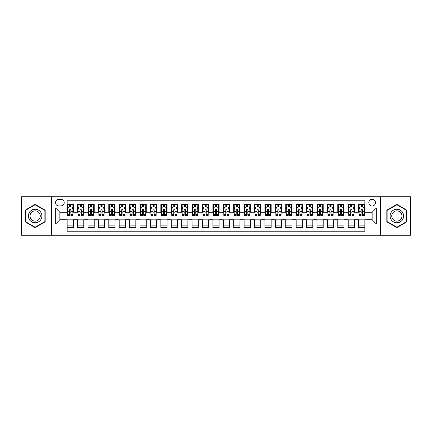 <?xml version="1.0" encoding="UTF-8"?>
<svg xmlns="http://www.w3.org/2000/svg" width="432" height="432" viewBox="0 0 432 432"><rect width="100%" height="100%" fill="white"/><g stroke="black" fill="none" stroke-linecap="round" stroke-linejoin="round"><path stroke-width="0.65" d="M372.146 199.346A3.332 3.332 0 0 0 368.815 202.678A3.332 3.332 0 0 0 372.146 206.005A3.332 3.332 0 0 0 375.478 202.678A3.332 3.332 0 0 0 372.146 199.346M380.473 235.256L410.4 235.256L410.4 196.744L380.473 196.744L380.473 235.256L51.527 235.256L51.527 196.744L21.6 196.744L21.6 235.256L51.527 235.256M364.856 204.287L358.614 204.287L358.614 208.089L354.451 208.089L354.451 212.252L358.614 212.252L358.614 208.089M354.451 208.089L354.451 204.287L348.203 204.287L348.203 208.089L344.039 208.089L344.039 212.252L348.203 212.252L348.203 208.089M344.039 208.089L344.039 204.287L337.792 204.287L337.792 208.089L333.628 208.089L333.628 212.252L337.792 212.252L337.792 208.089M333.628 208.089L333.628 204.287L327.386 204.287L327.386 208.089L323.217 208.089L323.217 212.252L327.386 212.252L327.386 208.089M323.217 208.089L323.217 204.287L316.975 204.287L316.975 208.089L312.811 208.089L312.811 212.252L316.975 212.252L316.975 208.089M312.811 208.089L312.811 204.287L306.563 204.287L306.563 208.089L302.4 208.089L302.4 212.252L306.563 212.252L306.563 208.089M302.4 208.089L302.4 204.287L296.152 204.287L296.152 208.089L291.989 208.089L291.989 212.252L296.152 212.252L296.152 208.089M291.989 208.089L291.989 204.287L285.746 204.287L285.746 208.089L281.583 208.089L281.583 212.252L285.746 212.252L285.746 208.089M281.583 208.089L281.583 204.287L275.335 204.287L275.335 208.089L271.172 208.089L271.172 212.252L275.335 212.252L275.335 208.089M271.172 208.089L271.172 204.287L264.924 204.287L264.924 208.089L260.761 208.089L260.761 212.252L264.924 212.252L264.924 208.089M260.761 208.089L260.761 204.287L254.518 204.287L254.518 208.089L250.349 208.089L250.349 212.252L254.518 212.252L254.518 208.089M250.349 208.089L250.349 204.287L244.107 204.287L244.107 208.089L239.944 208.089L239.944 212.252L244.107 212.252L244.107 208.089M239.944 208.089L239.944 204.287L233.696 204.287L233.696 208.089L229.532 208.089L229.532 212.252L233.696 212.252L233.696 208.089M229.532 208.089L229.532 204.287L223.285 204.287L223.285 208.089L219.121 208.089L219.121 212.252L223.285 212.252L223.285 208.089M219.121 208.089L219.121 204.287L212.879 204.287L212.879 208.089L208.715 208.089L208.715 212.252L212.879 212.252L212.879 208.089M208.715 208.089L208.715 204.287L202.468 204.287L202.468 208.089L198.304 208.089L198.304 212.252L202.468 212.252L202.468 208.089M198.304 208.089L198.304 204.287L192.056 204.287L192.056 208.089L187.893 208.089L187.893 212.252L192.056 212.252L192.056 208.089M187.893 208.089L187.893 204.287L181.651 204.287L181.651 208.089L177.482 208.089L177.482 212.252L181.651 212.252L181.651 208.089M177.482 208.089L177.482 204.287L171.239 204.287L171.239 208.089L167.076 208.089L167.076 212.252L171.239 212.252L171.239 208.089M167.076 208.089L167.076 204.287L160.828 204.287L160.828 208.089L156.665 208.089L156.665 212.252L160.828 212.252L160.828 208.089M156.665 208.089L156.665 204.287L150.417 204.287L150.417 208.089L146.254 208.089L146.254 212.252L150.417 212.252L150.417 208.089M146.254 208.089L146.254 204.287L140.011 204.287L140.011 208.089L135.848 208.089L135.848 212.252L140.011 212.252L140.011 208.089M135.848 208.089L135.848 204.287L129.6 204.287L129.6 208.089L125.437 208.089L125.437 212.252L129.6 212.252L129.6 208.089M125.437 208.089L125.437 204.287L119.189 204.287L119.189 208.089L115.025 208.089L115.025 212.252L119.189 212.252L119.189 208.089M115.025 208.089L115.025 204.287L108.783 204.287L108.783 208.089L104.614 208.089L104.614 212.252L108.783 212.252L108.783 208.089M104.614 208.089L104.614 204.287L98.372 204.287L98.372 208.089L94.208 208.089L94.208 212.252L98.372 212.252L98.372 208.089M94.208 208.089L94.208 204.287L87.961 204.287L87.961 208.089L83.797 208.089L83.797 212.252L87.961 212.252L87.961 208.089M83.797 208.089L83.797 204.287L77.549 204.287L77.549 212.252L73.386 212.252L73.386 204.287L67.144 204.287M67.144 227.713L73.386 227.713L73.386 219.748L77.549 219.748L77.549 227.713L83.797 227.713L83.797 219.748L87.961 219.748L87.961 223.911L83.797 223.911M87.961 223.911L87.961 227.713L94.208 227.713L94.208 219.748L98.372 219.748L98.372 223.911L94.208 223.911M98.372 223.911L98.372 227.713L104.614 227.713L104.614 219.748L108.783 219.748L108.783 223.911L104.614 223.911M108.783 223.911L108.783 227.713L115.025 227.713L115.025 219.748L119.189 219.748L119.189 223.911L115.025 223.911M119.189 223.911L119.189 227.713L125.437 227.713L125.437 219.748L129.6 219.748L129.6 223.911L125.437 223.911M129.6 223.911L129.6 227.713L135.848 227.713L135.848 219.748L140.011 219.748L140.011 223.911L135.848 223.911M140.011 223.911L140.011 227.713L146.254 227.713L146.254 219.748L150.417 219.748L150.417 223.911L146.254 223.911M150.417 223.911L150.417 227.713L156.665 227.713L156.665 219.748L160.828 219.748L160.828 223.911L156.665 223.911M160.828 223.911L160.828 227.713L167.076 227.713L167.076 219.748L171.239 219.748L171.239 223.911L167.076 223.911M171.239 223.911L171.239 227.713L177.482 227.713L177.482 219.748L181.651 219.748L181.651 223.911L177.482 223.911M181.651 223.911L181.651 227.713L187.893 227.713L187.893 219.748L192.056 219.748L192.056 223.911L187.893 223.911M192.056 223.911L192.056 227.713L198.304 227.713L198.304 219.748L202.468 219.748L202.468 223.911L198.304 223.911M202.468 223.911L202.468 227.713L208.715 227.713L208.715 219.748L212.879 219.748L212.879 223.911L208.715 223.911M212.879 223.911L212.879 227.713L219.121 227.713L219.121 219.748L223.285 219.748L223.285 223.911L219.121 223.911M223.285 223.911L223.285 227.713L229.532 227.713L229.532 219.748L233.696 219.748L233.696 223.911L229.532 223.911M233.696 223.911L233.696 227.713L239.944 227.713L239.944 219.748L244.107 219.748L244.107 223.911L239.944 223.911M244.107 223.911L244.107 227.713L250.349 227.713L250.349 219.748L254.518 219.748L254.518 223.911L250.349 223.911M254.518 223.911L254.518 227.713L260.761 227.713L260.761 219.748L264.924 219.748L264.924 223.911L260.761 223.911M264.924 223.911L264.924 227.713L271.172 227.713L271.172 219.748L275.335 219.748L275.335 223.911L271.172 223.911M275.335 223.911L275.335 227.713L281.583 227.713L281.583 219.748L285.746 219.748L285.746 223.911L281.583 223.911M285.746 223.911L285.746 227.713L291.989 227.713L291.989 219.748L296.152 219.748L296.152 223.911L291.989 223.911M296.152 223.911L296.152 227.713L302.4 227.713L302.4 219.748L306.563 219.748L306.563 223.911L302.4 223.911M306.563 223.911L306.563 227.713L312.811 227.713L312.811 219.748L316.975 219.748L316.975 223.911L312.811 223.911M316.975 223.911L316.975 227.713L323.217 227.713L323.217 219.748L327.386 219.748L327.386 223.911L323.217 223.911M327.386 223.911L327.386 227.713L333.628 227.713L333.628 219.748L337.792 219.748L337.792 223.911L333.628 223.911M337.792 223.911L337.792 227.713L344.039 227.713L344.039 219.748L348.203 219.748L348.203 223.911L344.039 223.911M348.203 223.911L348.203 227.713L354.451 227.713L354.451 219.748L358.614 219.748L358.614 223.911L354.451 223.911M58.709 205.902L60.998 205.902A3.229 3.229 0 0 0 64.228 202.678A3.229 3.229 0 0 0 60.998 199.449L58.709 199.449A3.229 3.229 0 0 0 55.485 202.678A3.229 3.229 0 0 0 58.709 205.902M380.473 196.744L51.527 196.744M364.856 208.089L364.856 200.804L67.144 200.804L67.144 212.252L59.854 212.252L59.854 219.748L67.144 219.748L67.144 231.196L364.856 231.196L364.856 219.748L372.146 219.748L372.146 212.252L364.856 212.252L364.856 208.089L376.31 208.089L376.31 223.911L364.856 223.911M67.144 223.911L55.69 223.911L55.69 208.089L67.144 208.089M358.614 223.911L358.614 227.713L364.856 227.713M67.144 206.89L67.662 206.89M69.638 206.89L70.891 206.89M72.868 206.89L73.386 206.89M67.144 212.15L67.662 212.15M69.638 212.15L70.891 212.15M72.868 212.15L73.386 212.15M67.144 219.85L73.386 219.85M67.144 225.11L73.386 225.11M77.549 212.15L78.073 212.15M80.05 212.15L81.297 212.15M83.279 212.15L83.797 212.15M77.549 206.89L78.073 206.89M80.05 206.89L81.297 206.89M83.279 206.89L83.797 206.89M77.549 219.85L83.797 219.85M77.549 225.11L83.797 225.11M87.961 219.85L94.208 219.85M87.961 225.11L94.208 225.11M87.961 206.89L88.484 206.89M90.461 206.89L91.708 206.89M93.685 206.89L94.208 206.89M87.961 212.15L88.484 212.15M90.461 212.15L91.708 212.15M93.685 212.15L94.208 212.15M98.372 219.85L104.614 219.85M98.372 225.11L104.614 225.11M98.372 206.89L98.89 206.89M100.872 206.89L102.119 206.89M104.096 206.89L104.614 206.89M98.372 212.15L98.89 212.15M100.872 212.15L102.119 212.15M104.096 212.15L104.614 212.15M108.783 219.85L115.025 219.85M108.783 225.11L115.025 225.11M108.783 206.89L109.301 206.89M111.278 206.89L112.531 206.89M114.507 206.89L115.025 206.89M108.783 212.15L109.301 212.15M111.278 212.15L112.531 212.15M114.507 212.15L115.025 212.15M119.189 219.85L125.437 219.85M119.189 225.11L125.437 225.11M119.189 206.89L119.713 206.89M121.689 206.89L122.936 206.89M124.918 206.89L125.437 206.89M119.189 212.15L119.713 212.15M121.689 212.15L122.936 212.15M124.918 212.15L125.437 212.15M129.6 219.85L135.848 219.85M129.6 225.11L135.848 225.11M129.6 206.89L130.118 206.89M132.1 206.89L133.348 206.89M135.324 206.89L135.848 206.89M129.6 212.15L130.118 212.15M132.1 212.15L133.348 212.15M135.324 212.15L135.848 212.15M140.011 219.85L146.254 219.85M140.011 225.11L146.254 225.11M140.011 206.89L140.53 206.89M142.506 206.89L143.759 206.89M145.735 206.89L146.254 206.89M140.011 212.15L140.53 212.15M142.506 212.15L143.759 212.15M145.735 212.15L146.254 212.15M150.417 219.85L156.665 219.85M150.417 225.11L156.665 225.11M150.417 206.89L150.941 206.89M152.917 206.89L154.165 206.89M156.146 206.89L156.665 206.89M150.417 212.15L150.941 212.15M152.917 212.15L154.165 212.15M156.146 212.15L156.665 212.15M160.828 219.85L167.076 219.85M160.828 225.11L167.076 225.11M160.828 206.89L161.352 206.89M163.328 206.89L164.576 206.89M166.552 206.89L167.076 206.89M160.828 212.15L161.352 212.15M163.328 212.15L164.576 212.15M166.552 212.15L167.076 212.15M171.239 219.85L177.482 219.85M171.239 225.11L177.482 225.11M171.239 206.89L171.758 206.89M173.734 206.89L174.987 206.89M176.963 206.89L177.482 206.89M171.239 212.15L171.758 212.15M173.734 212.15L174.987 212.15M176.963 212.15L177.482 212.15M181.651 219.85L187.893 219.85M181.651 225.11L187.893 225.11M181.651 206.89L182.169 206.89M184.145 206.89L185.398 206.89M187.375 206.89L187.893 206.89M181.651 212.15L182.169 212.15M184.145 212.15L185.398 212.15M187.375 212.15L187.893 212.15M192.056 219.85L198.304 219.85M192.056 225.11L198.304 225.11M192.056 206.89L192.58 206.89M194.557 206.89L195.804 206.89M197.786 206.89L198.304 206.89M192.056 212.15L192.58 212.15M194.557 212.15L195.804 212.15M197.786 212.15L198.304 212.15M202.468 219.85L208.715 219.85M202.468 225.11L208.715 225.11M202.468 206.89L202.986 206.89M204.968 206.89L206.215 206.89M208.192 206.89L208.715 206.89M202.468 212.15L202.986 212.15M204.968 212.15L206.215 212.15M208.192 212.15L208.715 212.15M212.879 219.85L219.121 219.85M212.879 225.11L219.121 225.11M212.879 206.89L213.397 206.89M215.374 206.89L216.626 206.89M218.603 206.89L219.121 206.89M212.879 212.15L213.397 212.15M215.374 212.15L216.626 212.15M218.603 212.15L219.121 212.15M223.285 219.85L229.532 219.85M223.285 225.11L229.532 225.11M223.285 206.89L223.808 206.89M225.785 206.89L227.032 206.89M229.014 206.89L229.532 206.89M223.285 212.15L223.808 212.15M225.785 212.15L227.032 212.15M229.014 212.15L229.532 212.15M233.696 219.85L239.944 219.85M233.696 225.11L239.944 225.11M233.696 206.89L234.214 206.89M236.196 206.89L237.443 206.89M239.42 206.89L239.944 206.89M233.696 212.15L234.214 212.15M236.196 212.15L237.443 212.15M239.42 212.15L239.944 212.15M244.107 219.85L250.349 219.85M244.107 225.11L250.349 225.11M244.107 206.89L244.625 206.89M246.602 206.89L247.855 206.89M249.831 206.89L250.349 206.89M244.107 212.15L244.625 212.15M246.602 212.15L247.855 212.15M249.831 212.15L250.349 212.15M254.518 219.85L260.761 219.85M254.518 225.11L260.761 225.11M254.518 206.89L255.037 206.89M257.013 206.89L258.266 206.89M260.242 206.89L260.761 206.89M254.518 212.15L255.037 212.15M257.013 212.15L258.266 212.15M260.242 212.15L260.761 212.15M264.924 219.85L271.172 219.85M264.924 225.11L271.172 225.11M264.924 206.89L265.448 206.89M267.424 206.89L268.672 206.89M270.648 206.89L271.172 206.89M264.924 212.15L265.448 212.15M267.424 212.15L268.672 212.15M270.648 212.15L271.172 212.15M275.335 219.85L281.583 219.85M275.335 225.11L281.583 225.11M275.335 206.89L275.854 206.89M277.835 206.89L279.083 206.89M281.059 206.89L281.583 206.89M275.335 212.15L275.854 212.15M277.835 212.15L279.083 212.15M281.059 212.15L281.583 212.15M285.746 219.85L291.989 219.85M285.746 225.11L291.989 225.11M285.746 206.89L286.265 206.89M288.241 206.89L289.494 206.89M291.47 206.89L291.989 206.89M285.746 212.15L286.265 212.15M288.241 212.15L289.494 212.15M291.47 212.15L291.989 212.15M296.152 219.85L302.4 219.85M296.152 225.11L302.4 225.11M296.152 206.89L296.676 206.89M298.652 206.89L299.9 206.89M301.882 206.89L302.4 206.89M296.152 212.15L296.676 212.15M298.652 212.15L299.9 212.15M301.882 212.15L302.4 212.15M306.563 219.85L312.811 219.85M306.563 225.11L312.811 225.11M306.563 206.89L307.082 206.89M309.064 206.89L310.311 206.89M312.287 206.89L312.811 206.89M306.563 212.15L307.082 212.15M309.064 212.15L310.311 212.15M312.287 212.15L312.811 212.15M316.975 219.85L323.217 219.85M316.975 225.11L323.217 225.11M316.975 206.89L317.493 206.89M319.469 206.89L320.722 206.89M322.699 206.89L323.217 206.89M316.975 212.15L317.493 212.15M319.469 212.15L320.722 212.15M322.699 212.15L323.217 212.15M327.386 219.85L333.628 219.85M327.386 225.11L333.628 225.11M327.386 206.89L327.904 206.89M329.881 206.89L331.128 206.89M333.11 206.89L333.628 206.89M327.386 212.15L327.904 212.15M329.881 212.15L331.128 212.15M333.11 212.15L333.628 212.15M337.792 219.85L344.039 219.85M337.792 225.11L344.039 225.11M337.792 206.89L338.315 206.89M340.292 206.89L341.539 206.89M343.516 206.89L344.039 206.89M337.792 212.15L338.315 212.15M340.292 212.15L341.539 212.15M343.516 212.15L344.039 212.15M348.203 219.85L354.451 219.85M348.203 225.11L354.451 225.11M348.203 206.89L348.721 206.89M350.703 206.89L351.95 206.89M353.927 206.89L354.451 206.89M348.203 212.15L348.721 212.15M350.703 212.15L351.95 212.15M353.927 212.15L354.451 212.15M358.614 219.85L364.856 219.85M358.614 225.11L364.856 225.11M358.614 206.89L359.132 206.89M361.109 206.89L362.362 206.89M364.338 206.89L364.856 206.89M358.614 212.15L359.132 212.15M361.109 212.15L362.362 212.15M364.338 212.15L364.856 212.15M59.854 212.252L55.69 208.089M59.854 219.748L55.69 223.911M376.31 208.089L372.146 212.252M376.31 223.911L372.146 219.748M35.132 227.599L45.176 221.8L45.176 210.2L35.132 204.401L25.088 210.2L25.088 221.8L35.132 227.599M406.912 210.2L396.868 204.401L386.824 210.2L386.824 221.8L396.868 227.599L406.912 221.8L406.912 210.2M70.891 205.643L69.638 205.643M72.868 214.526L70.891 214.526L70.891 215.374L72.868 215.374L72.868 209.023L71.825 206.944L68.704 206.944L67.662 209.023L67.662 215.374L69.638 215.374L69.638 214.526L67.662 214.526M67.662 209.023L67.662 204.287M72.868 209.023L72.868 204.287M69.638 206.944L69.638 204.287M70.891 204.287L70.891 206.944M70.891 214.526L70.891 209.806C70.475 209.002 70.06 209.002 69.638 209.806L69.638 214.526M35.132 209.234A6.766 6.766 0 0 0 28.366 216A6.766 6.766 0 0 0 35.132 222.766A6.766 6.766 0 0 0 41.899 216A6.766 6.766 0 0 0 35.132 209.234M35.132 210.875A5.125 5.125 0 0 0 30.008 216A5.125 5.125 0 0 0 35.132 221.125A5.125 5.125 0 0 0 40.257 216A5.125 5.125 0 0 0 35.132 210.875M44.863 221.621L35.132 227.237L25.402 221.621L25.402 210.379L35.132 204.763L44.863 210.379L44.863 221.621M391.009 212.614A6.766 6.766 0 0 0 393.482 221.859A6.766 6.766 0 0 0 402.727 219.386A6.766 6.766 0 0 0 400.248 210.141A6.766 6.766 0 0 0 391.009 212.614M392.429 213.44A5.125 5.125 0 0 0 394.308 220.439A5.125 5.125 0 0 0 401.306 218.56A5.125 5.125 0 0 0 399.427 211.561A5.125 5.125 0 0 0 392.429 213.44M406.598 210.379L406.598 221.621L396.868 227.237L387.137 221.621L387.137 210.379L396.868 204.763L406.598 210.379M81.297 205.643L80.05 205.643M83.279 214.526L81.297 214.526L81.297 215.374L83.279 215.374L83.279 209.023L82.237 206.944L79.115 206.944L78.073 209.023L78.073 215.374L80.05 215.374L80.05 214.526L78.073 214.526M78.073 209.023L78.073 204.287M83.279 209.023L83.279 204.287M80.05 206.944L80.05 204.287M81.297 204.287L81.297 206.944M81.297 214.526L81.297 209.806C80.881 209.002 80.465 209.002 80.05 209.806L80.05 214.526M91.708 205.643L90.461 205.643M93.685 214.526L91.708 214.526L91.708 215.374L93.685 215.374L93.685 209.023L92.648 206.944L89.521 206.944L88.484 209.023L88.484 215.374L90.461 215.374L90.461 214.526L88.484 214.526M88.484 209.023L88.484 204.287M93.685 209.023L93.685 204.287M90.461 206.944L90.461 204.287M91.708 204.287L91.708 206.944M91.708 214.526L91.708 209.806C91.292 209.002 90.877 209.002 90.461 209.806L90.461 214.526M102.119 205.643L100.872 205.643M104.096 214.526L102.119 214.526L102.119 215.374L104.096 215.374L104.096 209.023L103.054 206.944L99.932 206.944L98.89 209.023L98.89 215.374L100.872 215.374L100.872 214.526L98.89 214.526M98.89 209.023L98.89 204.287M104.096 209.023L104.096 204.287M100.872 206.944L100.872 204.287M102.119 204.287L102.119 206.944M102.119 214.526L102.119 209.806C101.704 209.002 101.288 209.002 100.872 209.806L100.872 214.526M112.531 205.643L111.278 205.643M114.507 214.526L112.531 214.526L112.531 215.374L114.507 215.374L114.507 209.023L113.465 206.944L110.344 206.944L109.301 209.023L109.301 215.374L111.278 215.374L111.278 214.526L109.301 214.526M109.301 209.023L109.301 204.287M114.507 209.023L114.507 204.287M111.278 206.944L111.278 204.287M112.531 204.287L112.531 206.944M112.531 214.526L112.531 209.806C112.115 209.002 111.694 209.002 111.278 209.806L111.278 214.526M122.936 205.643L121.689 205.643M124.918 214.526L122.936 214.526L122.936 215.374L124.918 215.374L124.918 209.023L123.876 206.944L120.749 206.944L119.713 209.023L119.713 215.374L121.689 215.374L121.689 214.526L119.713 214.526M119.713 209.023L119.713 204.287M124.918 209.023L124.918 204.287M121.689 206.944L121.689 204.287M122.936 204.287L122.936 206.944M122.936 214.526L122.936 209.806C122.521 209.002 122.105 209.002 121.689 209.806L121.689 214.526M133.348 205.643L132.1 205.643M135.324 214.526L133.348 214.526L133.348 215.374L135.324 215.374L135.324 209.023L134.282 206.944L131.161 206.944L130.118 209.023L130.118 215.374L132.1 215.374L132.1 214.526L130.118 214.526M130.118 209.023L130.118 204.287M135.324 209.023L135.324 204.287M132.1 206.944L132.1 204.287M133.348 204.287L133.348 206.944M133.348 214.526L133.348 209.806C132.932 209.002 132.516 209.002 132.1 209.806L132.1 214.526M143.759 205.643L142.506 205.643M145.735 214.526L143.759 214.526L143.759 215.374L145.735 215.374L145.735 209.023L144.693 206.944L141.572 206.944L140.53 209.023L140.53 215.374L142.506 215.374L142.506 214.526L140.53 214.526M140.53 209.023L140.53 204.287M145.735 209.023L145.735 204.287M142.506 206.944L142.506 204.287M143.759 204.287L143.759 206.944M143.759 214.526L143.759 209.806C143.343 209.002 142.927 209.002 142.506 209.806L142.506 214.526M154.165 205.643L152.917 205.643M156.146 214.526L154.165 214.526L154.165 215.374L156.146 215.374L156.146 209.023L155.104 206.944L151.983 206.944L150.941 209.023L150.941 215.374L152.917 215.374L152.917 214.526L150.941 214.526M150.941 209.023L150.941 204.287M156.146 209.023L156.146 204.287M152.917 206.944L152.917 204.287M154.165 204.287L154.165 206.944M154.165 214.526L154.165 209.806C153.749 209.002 153.333 209.002 152.917 209.806L152.917 214.526M164.576 205.643L163.328 205.643M166.552 214.526L164.576 214.526L164.576 215.374L166.552 215.374L166.552 209.023L165.515 206.944L162.389 206.944L161.352 209.023L161.352 215.374L163.328 215.374L163.328 214.526L161.352 214.526M161.352 209.023L161.352 204.287M166.552 209.023L166.552 204.287M163.328 206.944L163.328 204.287M164.576 204.287L164.576 206.944M164.576 214.526L164.576 209.806C164.16 209.002 163.744 209.002 163.328 209.806L163.328 214.526M174.987 205.643L173.734 205.643M176.963 214.526L174.987 214.526L174.987 215.374L176.963 215.374L176.963 209.023L175.921 206.944L172.8 206.944L171.758 209.023L171.758 215.374L173.734 215.374L173.734 214.526L171.758 214.526M171.758 209.023L171.758 204.287M176.963 209.023L176.963 204.287M173.734 206.944L173.734 204.287M174.987 204.287L174.987 206.944M174.987 214.526L174.987 209.806C174.571 209.002 174.155 209.002 173.734 209.806L173.734 214.526M185.398 205.643L184.145 205.643M187.375 214.526L185.398 214.526L185.398 215.374L187.375 215.374L187.375 209.023L186.332 206.944L183.211 206.944L182.169 209.023L182.169 215.374L184.145 215.374L184.145 214.526L182.169 214.526M182.169 209.023L182.169 204.287M187.375 209.023L187.375 204.287M184.145 206.944L184.145 204.287M185.398 204.287L185.398 206.944M185.398 214.526L185.398 209.806C184.982 209.002 184.561 209.002 184.145 209.806L184.145 214.526M195.804 205.643L194.557 205.643M197.786 214.526L195.804 214.526L195.804 215.374L197.786 215.374L197.786 209.023L196.744 206.944L193.617 206.944L192.58 209.023L192.58 215.374L194.557 215.374L194.557 214.526L192.58 214.526M192.58 209.023L192.58 204.287M197.786 209.023L197.786 204.287M194.557 206.944L194.557 204.287M195.804 204.287L195.804 206.944M195.804 214.526L195.804 209.806C195.388 209.002 194.972 209.002 194.557 209.806L194.557 214.526M206.215 205.643L204.968 205.643M208.192 214.526L206.215 214.526L206.215 215.374L208.192 215.374L208.192 209.023L207.149 206.944L204.028 206.944L202.986 209.023L202.986 215.374L204.968 215.374L204.968 214.526L202.986 214.526M202.986 209.023L202.986 204.287M208.192 209.023L208.192 204.287M204.968 206.944L204.968 204.287M206.215 204.287L206.215 206.944M206.215 214.526L206.215 209.806C205.799 209.002 205.384 209.002 204.968 209.806L204.968 214.526M216.626 205.643L215.374 205.643M218.603 214.526L216.626 214.526L216.626 215.374L218.603 215.374L218.603 209.023L217.561 206.944L214.439 206.944L213.397 209.023L213.397 215.374L215.374 215.374L215.374 214.526L213.397 214.526M213.397 209.023L213.397 204.287M218.603 209.023L218.603 204.287M215.374 206.944L215.374 204.287M216.626 204.287L216.626 206.944M216.626 214.526L216.626 209.806C216.211 209.002 215.795 209.002 215.374 209.806L215.374 214.526M227.032 205.643L225.785 205.643M229.014 214.526L227.032 214.526L227.032 215.374L229.014 215.374L229.014 209.023L227.972 206.944L224.851 206.944L223.808 209.023L223.808 215.374L225.785 215.374L225.785 214.526L223.808 214.526M223.808 209.023L223.808 204.287M229.014 209.023L229.014 204.287M225.785 206.944L225.785 204.287M227.032 204.287L227.032 206.944M227.032 214.526L227.032 209.806C226.616 209.002 226.201 209.002 225.785 209.806L225.785 214.526M237.443 205.643L236.196 205.643M239.42 214.526L237.443 214.526L237.443 215.374L239.42 215.374L239.42 209.023L238.383 206.944L235.256 206.944L234.214 209.023L234.214 215.374L236.196 215.374L236.196 214.526L234.214 214.526M234.214 209.023L234.214 204.287M239.42 209.023L239.42 204.287M236.196 206.944L236.196 204.287M237.443 204.287L237.443 206.944M237.443 214.526L237.443 209.806C237.028 209.002 236.612 209.002 236.196 209.806L236.196 214.526M247.855 205.643L246.602 205.643M249.831 214.526L247.855 214.526L247.855 215.374L249.831 215.374L249.831 209.023L248.789 206.944L245.668 206.944L244.625 209.023L244.625 215.374L246.602 215.374L246.602 214.526L244.625 214.526M244.625 209.023L244.625 204.287M249.831 209.023L249.831 204.287M246.602 206.944L246.602 204.287M247.855 204.287L247.855 206.944M247.855 214.526L247.855 209.806C247.439 209.002 247.023 209.002 246.602 209.806L246.602 214.526M258.266 205.643L257.013 205.643M260.242 214.526L258.266 214.526L258.266 215.374L260.242 215.374L260.242 209.023L259.2 206.944L256.079 206.944L255.037 209.023L255.037 215.374L257.013 215.374L257.013 214.526L255.037 214.526M255.037 209.023L255.037 204.287M260.242 209.023L260.242 204.287M257.013 206.944L257.013 204.287M258.266 204.287L258.266 206.944M258.266 214.526L258.266 209.806C257.85 209.002 257.429 209.002 257.013 209.806L257.013 214.526M268.672 205.643L267.424 205.643M270.648 214.526L268.672 214.526L268.672 215.374L270.648 215.374L270.648 209.023L269.611 206.944L266.485 206.944L265.448 209.023L265.448 215.374L267.424 215.374L267.424 214.526L265.448 214.526M265.448 209.023L265.448 204.287M270.648 209.023L270.648 204.287M267.424 206.944L267.424 204.287M268.672 204.287L268.672 206.944M268.672 214.526L268.672 209.806C268.256 209.002 267.84 209.002 267.424 209.806L267.424 214.526M279.083 205.643L277.835 205.643M281.059 214.526L279.083 214.526L279.083 215.374L281.059 215.374L281.059 209.023L280.017 206.944L276.896 206.944L275.854 209.023L275.854 215.374L277.835 215.374L277.835 214.526L275.854 214.526M275.854 209.023L275.854 204.287M281.059 209.023L281.059 204.287M277.835 206.944L277.835 204.287M279.083 204.287L279.083 206.944M279.083 214.526L279.083 209.806C278.667 209.002 278.251 209.002 277.835 209.806L277.835 214.526M289.494 205.643L288.241 205.643M291.47 214.526L289.494 214.526L289.494 215.374L291.47 215.374L291.47 209.023L290.428 206.944L287.307 206.944L286.265 209.023L286.265 215.374L288.241 215.374L288.241 214.526L286.265 214.526M286.265 209.023L286.265 204.287M291.47 209.023L291.47 204.287M288.241 206.944L288.241 204.287M289.494 204.287L289.494 206.944M289.494 214.526L289.494 209.806C289.078 209.002 288.662 209.002 288.241 209.806L288.241 214.526M299.9 205.643L298.652 205.643M301.882 214.526L299.9 214.526L299.9 215.374L301.882 215.374L301.882 209.023L300.839 206.944L297.718 206.944L296.676 209.023L296.676 215.374L298.652 215.374L298.652 214.526L296.676 214.526M296.676 209.023L296.676 204.287M301.882 209.023L301.882 204.287M298.652 206.944L298.652 204.287M299.9 204.287L299.9 206.944M299.9 214.526L299.9 209.806C299.484 209.002 299.068 209.002 298.652 209.806L298.652 214.526M310.311 205.643L309.064 205.643M312.287 214.526L310.311 214.526L310.311 215.374L312.287 215.374L312.287 209.023L311.251 206.944L308.124 206.944L307.082 209.023L307.082 215.374L309.064 215.374L309.064 214.526L307.082 214.526M307.082 209.023L307.082 204.287M312.287 209.023L312.287 204.287M309.064 206.944L309.064 204.287M310.311 204.287L310.311 206.944M310.311 214.526L310.311 209.806C309.895 209.002 309.479 209.002 309.064 209.806L309.064 214.526M320.722 205.643L319.469 205.643M322.699 214.526L320.722 214.526L320.722 215.374L322.699 215.374L322.699 209.023L321.656 206.944L318.535 206.944L317.493 209.023L317.493 215.374L319.469 215.374L319.469 214.526L317.493 214.526M317.493 209.023L317.493 204.287M322.699 209.023L322.699 204.287M319.469 206.944L319.469 204.287M320.722 204.287L320.722 206.944M320.722 214.526L320.722 209.806C320.306 209.002 319.891 209.002 319.469 209.806L319.469 214.526M331.128 205.643L329.881 205.643M333.11 214.526L331.128 214.526L331.128 215.374L333.11 215.374L333.11 209.023L332.068 206.944L328.946 206.944L327.904 209.023L327.904 215.374L329.881 215.374L329.881 214.526L327.904 214.526M327.904 209.023L327.904 204.287M333.11 209.023L333.11 204.287M329.881 206.944L329.881 204.287M331.128 204.287L331.128 206.944M331.128 214.526L331.128 209.806C330.712 209.002 330.296 209.002 329.881 209.806L329.881 214.526M341.539 205.643L340.292 205.643M343.516 214.526L341.539 214.526L341.539 215.374L343.516 215.374L343.516 209.023L342.479 206.944L339.352 206.944L338.315 209.023L338.315 215.374L340.292 215.374L340.292 214.526L338.315 214.526M338.315 209.023L338.315 204.287M343.516 209.023L343.516 204.287M340.292 206.944L340.292 204.287M341.539 204.287L341.539 206.944M341.539 214.526L341.539 209.806C341.123 209.002 340.708 209.002 340.292 209.806L340.292 214.526M351.95 205.643L350.703 205.643M353.927 214.526L351.95 214.526L351.95 215.374L353.927 215.374L353.927 209.023L352.885 206.944L349.763 206.944L348.721 209.023L348.721 215.374L350.703 215.374L350.703 214.526L348.721 214.526M348.721 209.023L348.721 204.287M353.927 209.023L353.927 204.287M350.703 206.944L350.703 204.287M351.95 204.287L351.95 206.944M351.95 214.526L351.95 209.806C351.535 209.002 351.119 209.002 350.703 209.806L350.703 214.526M362.362 205.643L361.109 205.643M364.338 214.526L362.362 214.526L362.362 215.374L364.338 215.374L364.338 209.023L363.296 206.944L360.175 206.944L359.132 209.023L359.132 215.374L361.109 215.374L361.109 214.526L359.132 214.526M359.132 209.023L359.132 204.287M364.338 209.023L364.338 204.287M361.109 206.944L361.109 204.287M362.362 204.287L362.362 206.944M362.362 214.526L362.362 209.806C361.946 209.002 361.53 209.002 361.109 209.806L361.109 214.526M77.549 223.911L73.386 223.911M77.549 208.089L73.386 208.089M72.841 208.975L67.689 208.975M67.662 207.517L68.418 207.517M72.112 207.517L72.868 207.517M69.638 211.437L67.662 211.437M72.868 211.437L70.891 211.437M70.891 206.307L69.638 206.307M83.252 208.975L78.1 208.975M78.073 207.517L78.829 207.517M82.523 207.517L83.279 207.517M80.05 211.437L78.073 211.437M83.279 211.437L81.297 211.437M81.297 206.307L80.05 206.307M93.663 208.975L88.506 208.975M88.484 207.517L89.235 207.517M92.934 207.517L93.685 207.517M90.461 211.437L88.484 211.437M93.685 211.437L91.708 211.437M91.708 206.307L90.461 206.307M104.069 208.975L98.917 208.975M98.89 207.517L99.646 207.517M103.34 207.517L104.096 207.517M100.872 211.437L98.89 211.437M104.096 211.437L102.119 211.437M102.119 206.307L100.872 206.307M114.48 208.975L109.328 208.975M109.301 207.517L110.057 207.517M113.751 207.517L114.507 207.517M111.278 211.437L109.301 211.437M114.507 211.437L112.531 211.437M112.531 206.307L111.278 206.307M124.891 208.975L119.734 208.975M119.713 207.517L120.463 207.517M124.162 207.517L124.918 207.517M121.689 211.437L119.713 211.437M124.918 211.437L122.936 211.437M122.936 206.307L121.689 206.307M135.297 208.975L130.145 208.975M130.118 207.517L130.874 207.517M134.573 207.517L135.324 207.517M132.1 211.437L130.118 211.437M135.324 211.437L133.348 211.437M133.348 206.307L132.1 206.307M145.708 208.975L140.557 208.975M140.53 207.517L141.286 207.517M144.979 207.517L145.735 207.517M142.506 211.437L140.53 211.437M145.735 211.437L143.759 211.437M143.759 206.307L142.506 206.307M156.119 208.975L150.968 208.975M150.941 207.517L151.697 207.517M155.39 207.517L156.146 207.517M152.917 211.437L150.941 211.437M156.146 211.437L154.165 211.437M154.165 206.307L152.917 206.307M166.531 208.975L161.374 208.975M161.352 207.517L162.103 207.517M165.802 207.517L166.552 207.517M163.328 211.437L161.352 211.437M166.552 211.437L164.576 211.437M164.576 206.307L163.328 206.307M176.936 208.975L171.785 208.975M171.758 207.517L172.514 207.517M176.207 207.517L176.963 207.517M173.734 211.437L171.758 211.437M176.963 211.437L174.987 211.437M174.987 206.307L173.734 206.307M187.348 208.975L182.196 208.975M182.169 207.517L182.925 207.517M186.619 207.517L187.375 207.517M184.145 211.437L182.169 211.437M187.375 211.437L185.398 211.437M185.398 206.307L184.145 206.307M197.759 208.975L192.602 208.975M192.58 207.517L193.331 207.517M197.03 207.517L197.786 207.517M194.557 211.437L192.58 211.437M197.786 211.437L195.804 211.437M195.804 206.307L194.557 206.307M208.165 208.975L203.013 208.975M202.986 207.517L203.742 207.517M207.436 207.517L208.192 207.517M204.968 211.437L202.986 211.437M208.192 211.437L206.215 211.437M206.215 206.307L204.968 206.307M218.576 208.975L213.424 208.975M213.397 207.517L214.153 207.517M217.847 207.517L218.603 207.517M215.374 211.437L213.397 211.437M218.603 211.437L216.626 211.437M216.626 206.307L215.374 206.307M228.987 208.975L223.835 208.975M223.808 207.517L224.564 207.517M228.258 207.517L229.014 207.517M225.785 211.437L223.808 211.437M229.014 211.437L227.032 211.437M227.032 206.307L225.785 206.307M239.398 208.975L234.241 208.975M234.214 207.517L234.97 207.517M238.669 207.517L239.42 207.517M236.196 211.437L234.214 211.437M239.42 211.437L237.443 211.437M237.443 206.307L236.196 206.307M249.804 208.975L244.652 208.975M244.625 207.517L245.381 207.517M249.075 207.517L249.831 207.517M246.602 211.437L244.625 211.437M249.831 211.437L247.855 211.437M247.855 206.307L246.602 206.307M260.215 208.975L255.064 208.975M255.037 207.517L255.793 207.517M259.486 207.517L260.242 207.517M257.013 211.437L255.037 211.437M260.242 211.437L258.266 211.437M258.266 206.307L257.013 206.307M270.626 208.975L265.469 208.975M265.448 207.517L266.198 207.517M269.897 207.517L270.648 207.517M267.424 211.437L265.448 211.437M270.648 211.437L268.672 211.437M268.672 206.307L267.424 206.307M281.032 208.975L275.881 208.975M275.854 207.517L276.61 207.517M280.303 207.517L281.059 207.517M277.835 211.437L275.854 211.437M281.059 211.437L279.083 211.437M279.083 206.307L277.835 206.307M291.443 208.975L286.292 208.975M286.265 207.517L287.021 207.517M290.714 207.517L291.47 207.517M288.241 211.437L286.265 211.437M291.47 211.437L289.494 211.437M289.494 206.307L288.241 206.307M301.855 208.975L296.703 208.975M296.676 207.517L297.427 207.517M301.126 207.517L301.882 207.517M298.652 211.437L296.676 211.437M301.882 211.437L299.9 211.437M299.9 206.307L298.652 206.307M312.266 208.975L307.109 208.975M307.082 207.517L307.838 207.517M311.537 207.517L312.287 207.517M309.064 211.437L307.082 211.437M312.287 211.437L310.311 211.437M310.311 206.307L309.064 206.307M322.672 208.975L317.52 208.975M317.493 207.517L318.249 207.517M321.943 207.517L322.699 207.517M319.469 211.437L317.493 211.437M322.699 211.437L320.722 211.437M320.722 206.307L319.469 206.307M333.083 208.975L327.931 208.975M327.904 207.517L328.66 207.517M332.354 207.517L333.11 207.517M329.881 211.437L327.904 211.437M333.11 211.437L331.128 211.437M331.128 206.307L329.881 206.307M343.494 208.975L338.337 208.975M338.315 207.517L339.066 207.517M342.765 207.517L343.516 207.517M340.292 211.437L338.315 211.437M343.516 211.437L341.539 211.437M341.539 206.307L340.292 206.307M353.9 208.975L348.748 208.975M348.721 207.517L349.477 207.517M353.171 207.517L353.927 207.517M350.703 211.437L348.721 211.437M353.927 211.437L351.95 211.437M351.95 206.307L350.703 206.307M364.311 208.975L359.159 208.975M359.132 207.517L359.888 207.517M363.582 207.517L364.338 207.517M361.109 211.437L359.132 211.437M364.338 211.437L362.362 211.437M362.362 206.307L361.109 206.307"/></g></svg>
